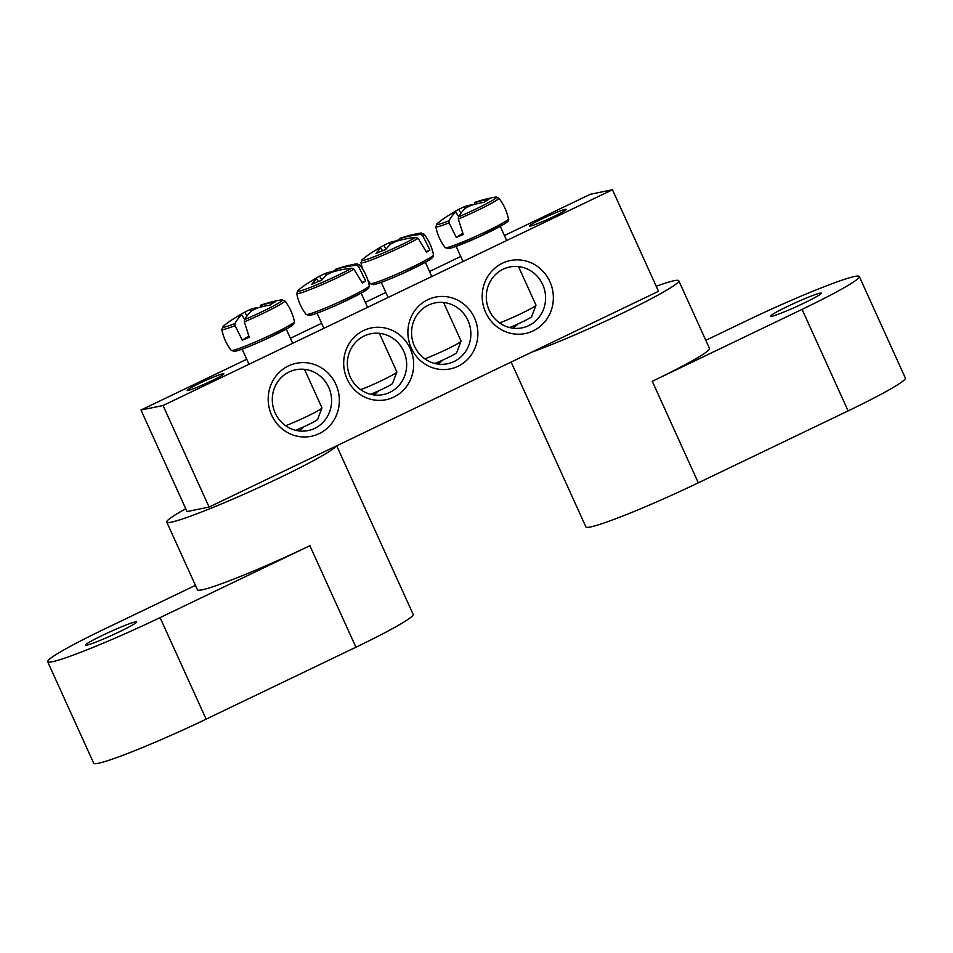 <?xml version="1.0" encoding="UTF-8"?>
<svg xmlns="http://www.w3.org/2000/svg" width="953" height="953" viewBox="0 0 953 953"><rect width="100%" height="100%" fill="white"/><g stroke="black" fill="none" stroke-linecap="round" stroke-linejoin="round"><path stroke-width="1.43" d="M437.701 364.034A31.044 29.591 78.5 0 0 442.907 359.996M414.472 346.177A31.044 29.591 -101.5 0 1 435.033 302.911A31.044 29.591 -101.5 0 1 470.222 327.427A31.044 29.591 -101.5 0 1 447.422 363.76A31.044 29.591 -101.5 0 1 414.472 346.177M209.1 507.067L658.511 291.284L612.457 189.754L163.046 405.537L209.1 507.067L187.026 511.558L140.973 410.028L246.744 359.245M290.415 338.279L321.637 323.281M365.309 302.315L385.846 292.464M429.517 271.498L460.74 256.5M504.411 235.534L590.372 194.257L612.457 189.754M411.315 348.155A36.631 34.916 78.5 0 0 471.735 354.242A36.631 34.916 78.5 0 0 445.587 296.597A36.631 34.916 78.5 0 0 411.315 348.155M410.243 348.667A36.631 34.916 78.5 0 0 349.822 342.58A36.631 34.916 78.5 0 0 375.97 400.224A36.631 34.916 78.5 0 0 410.243 348.667M335.873 384.369A37.25 35.511 78.5 0 0 274.428 378.186A37.25 35.511 78.5 0 0 301.017 436.808A37.25 35.511 78.5 0 0 335.873 384.369M549.881 281.623A37.25 35.511 78.5 0 0 488.436 275.429A37.25 35.511 78.5 0 0 515.025 334.05A37.25 35.511 78.5 0 0 549.881 281.623M222.859 373.767A20.132 1.418 155.6 0 1 223.848 373.779A20.132 1.418 155.6 0 1 206.098 383.392A20.132 1.418 155.6 0 1 187.181 390.408A20.132 1.418 155.6 0 1 202.203 382.058A20.132 1.418 155.6 0 1 222.859 373.767M565.26 209.362A20.132 1.418 155.6 0 1 566.249 209.374A20.132 1.418 155.6 0 1 548.499 218.987A20.132 1.418 155.6 0 1 529.582 226.016A20.132 1.418 155.6 0 1 544.604 217.653A20.132 1.418 155.6 0 1 565.26 209.362M373.505 394.852A31.044 29.591 78.5 0 0 378.71 390.825M403.774 351.323A31.044 29.591 -101.5 0 1 383.213 394.578A31.044 29.591 -101.5 0 1 348.024 370.062A31.044 29.591 -101.5 0 1 370.824 333.741A31.044 29.591 -101.5 0 1 403.774 351.323M512.619 328.13A31.044 29.591 78.5 0 0 518.075 323.913M542.686 284.566A31.044 29.591 -101.5 0 1 522.137 327.832A31.044 29.591 -101.5 0 1 486.947 303.316A31.044 29.591 -101.5 0 1 509.748 266.995A31.044 29.591 -101.5 0 1 542.686 284.566M298.611 430.887A31.044 29.591 78.5 0 0 304.078 426.658M328.69 387.323A31.044 29.591 -101.5 0 1 308.129 430.577A31.044 29.591 -101.5 0 1 272.939 406.061A31.044 29.591 -101.5 0 1 295.74 369.74A31.044 29.591 -101.5 0 1 328.69 387.323M140.973 410.028L163.046 405.537M244.337 321.828A34.618 2.442 -24.4 0 0 284.852 300.862L281.266 299.885A32.855 2.323 155.6 0 1 273.952 305.71A32.855 2.323 155.6 0 1 244.444 319.684L244.337 321.828L249.257 337.291A35.821 2.525 155.6 0 1 242.288 340.15L235.057 325.628L234.903 323.579A32.855 2.323 155.6 0 1 223.443 326.117L221.811 329.452A34.618 2.442 -24.4 0 0 235.057 325.628M261.396 304.972A124.093 56.858 73.3 0 0 260.336 305.353A12.306 0.87 155.6 0 1 262.218 304.972A124.093 109.786 68.6 0 1 274.94 302.065A123.33 56.513 73.3 0 0 270.164 305.055A124.093 108.261 -132.2 0 0 257.298 308.045A12.306 0.87 155.6 0 1 251.806 310.69A124.093 56.858 73.3 0 0 244.444 319.684M234.903 323.579A124.093 58.383 -117.9 0 1 241.728 314.812A12.306 0.87 155.6 0 1 239.834 315.193A124.093 108.261 -132.2 0 0 228.875 321.959A123.33 58.026 -117.9 0 1 229.768 321.292A123.33 58.026 -117.9 0 1 231.496 320.148M236.153 317.242A124.093 109.786 68.6 0 1 244.766 312.119A12.306 0.87 155.6 0 1 250.246 309.487A124.093 58.383 -117.9 0 1 259.192 307.497M248.781 336.087L242.288 340.15M244.659 319.326L241.728 314.812M304.495 369.347L321.959 407.824A24.218 1.703 155.6 0 1 321.947 407.955A24.218 1.703 155.6 0 1 308.772 415.544A24.218 1.703 155.6 0 1 285.602 425.705M295.561 430.291A15.522 1.096 -24.4 0 0 309.868 423.918A15.522 1.096 -24.4 0 0 317.623 419.403L321.947 407.955M246.97 315.979L244.766 312.119M250.246 309.487L251.104 311.333M260.812 307.057L260.336 305.353M262.218 304.972L262.635 306.592M458.333 219.083A34.618 2.442 -24.4 0 0 498.848 198.105L495.274 197.14A32.855 2.323 155.6 0 1 487.948 202.965A32.855 2.323 155.6 0 1 458.441 216.927L458.333 219.083L463.253 234.545A35.821 2.525 155.6 0 1 459.668 236.034A35.821 2.525 155.6 0 1 456.296 237.392L449.066 222.883L448.911 220.834A32.855 2.323 155.6 0 1 437.439 223.371L435.807 226.707A34.618 2.442 -24.4 0 0 449.066 222.883M450.161 214.496A124.093 109.786 68.6 0 1 458.762 209.374A12.306 0.87 155.6 0 1 464.254 206.73A124.093 58.383 -117.9 0 1 473.2 204.752M464.254 206.73L465.1 208.588M448.911 220.834A124.093 58.383 -117.9 0 1 455.725 212.066A12.306 0.87 155.6 0 1 453.842 212.448A124.093 108.261 -132.2 0 0 442.871 219.214A123.33 58.026 -117.9 0 1 443.764 218.535A123.33 58.026 -117.9 0 1 445.492 217.403M495.274 197.14A124.188 124.188 0 0 0 475.38 202.215A124.093 56.858 73.3 0 0 474.332 202.608A12.306 0.87 155.6 0 1 476.226 202.227A124.093 109.786 68.6 0 1 488.937 199.32A123.33 56.513 73.3 0 0 484.172 202.298A124.093 108.261 -132.2 0 0 471.294 205.3A12.306 0.87 155.6 0 1 465.814 207.933A124.093 56.858 73.3 0 0 458.441 216.927M474.82 204.311L474.332 202.608M518.503 266.59L535.955 305.079A24.218 1.703 155.6 0 1 535.955 305.21A24.218 1.703 155.6 0 1 533.728 306.961A24.218 1.703 155.6 0 1 499.61 322.948M509.557 327.546A15.522 1.096 -24.4 0 0 530.202 317.766A15.522 1.096 -24.4 0 0 531.619 316.646L535.955 305.21M458.655 216.581L455.725 212.066M476.226 202.227L476.631 203.847M460.966 213.222L458.762 209.374M462.777 233.342L456.296 237.392M358.471 266.375A34.618 2.442 -24.4 0 0 359.757 264.898L356.172 263.933A32.855 2.323 155.6 0 1 356.315 265.291L358.471 266.375L365.702 280.885A35.821 2.525 155.6 0 1 364.213 281.874A35.821 2.525 155.6 0 1 362.307 283.017L353.944 269.199L351.657 268.198A32.855 2.323 155.6 0 1 315.002 285.543A32.855 2.323 155.6 0 1 298.337 290.165L296.705 293.488A34.618 2.442 -24.4 0 0 318.874 286.019A34.618 2.442 -24.4 0 0 353.944 269.199M351.657 268.198A124.093 108.261 -132.2 0 0 332.204 272.093A12.306 0.87 155.6 0 1 326.712 274.726A124.093 56.858 73.3 0 0 321.614 280.349A123.33 107.594 -132.2 0 0 311.834 284.351A124.093 58.383 -117.9 0 1 316.634 278.848A12.306 0.87 155.6 0 1 314.74 279.229A124.093 108.261 -132.2 0 0 300.791 288.211A124.188 124.188 0 0 0 298.337 290.165M311.059 281.278A124.093 109.786 68.6 0 1 319.66 276.156A12.306 0.87 155.6 0 1 325.152 273.523A124.093 58.383 -117.9 0 1 332.001 271.748A123.33 109.107 68.6 0 1 335.456 270.187M356.172 263.933A124.188 124.188 0 0 0 336.278 269.008A124.093 56.858 73.3 0 0 335.23 269.401A12.306 0.87 155.6 0 1 337.124 269.008A124.093 109.786 68.6 0 1 356.315 265.291M321.864 280.015L319.66 276.156M379.377 333.324L396.853 371.861A24.218 1.703 155.6 0 1 396.853 371.992A24.218 1.703 155.6 0 1 383.761 379.544A24.218 1.703 155.6 0 1 360.663 389.682M370.586 394.28A15.522 1.096 -24.4 0 0 384.845 387.919A15.522 1.096 -24.4 0 0 392.517 383.44L396.853 371.992M335.718 271.093L335.23 269.401M337.124 269.008L337.541 270.628M325.152 273.523L325.997 275.369M318.373 281.54L316.634 278.848M365.702 280.885L362.045 282.386M422.679 235.546A34.618 2.442 -24.4 0 0 423.954 234.069L420.368 233.104A32.855 2.323 155.6 0 1 420.511 234.474L422.679 235.546L429.91 250.067A35.821 2.525 155.6 0 1 428.421 251.044A35.821 2.525 155.6 0 1 426.503 252.188L418.141 238.381L415.853 237.38A32.855 2.323 155.6 0 1 379.211 254.713A32.855 2.323 155.6 0 1 362.545 259.335L360.913 262.671A34.618 2.442 -24.4 0 0 383.07 255.201A34.618 2.442 -24.4 0 0 418.141 238.381M415.853 237.38A124.093 108.261 -132.2 0 0 396.4 241.264A12.306 0.87 155.6 0 1 390.909 243.897A124.093 56.858 73.3 0 0 385.81 249.531A123.33 107.594 -132.2 0 0 376.042 253.534A124.093 58.383 -117.9 0 1 380.831 248.03A12.306 0.87 155.6 0 1 378.937 248.411A124.093 108.261 -132.2 0 0 364.987 257.393A124.188 124.188 0 0 0 362.545 259.335M375.256 250.46A124.093 109.786 68.6 0 1 383.868 245.338A12.306 0.87 155.6 0 1 389.348 242.693A124.093 58.383 -117.9 0 1 396.198 240.93A123.33 109.107 68.6 0 1 399.664 239.37M420.368 233.104A124.188 124.188 0 0 0 400.486 238.179A124.093 56.858 73.3 0 0 399.438 238.572A12.306 0.87 155.6 0 1 401.32 238.19A124.093 109.786 68.6 0 1 420.511 234.474M386.06 249.186L383.868 245.338M443.574 302.494L461.061 341.031A24.218 1.703 155.6 0 1 461.049 341.174A24.218 1.703 155.6 0 1 447.97 348.715A24.218 1.703 155.6 0 1 424.859 358.852M434.794 363.45A15.522 1.096 -24.4 0 0 449.042 357.101A15.522 1.096 -24.4 0 0 456.725 352.61L461.049 341.174M399.915 240.263L399.438 238.572M401.32 238.19L401.737 239.811M389.348 242.693L390.206 244.552M382.57 250.722L380.831 248.03M429.91 250.067L426.241 251.568M119.351 631.827A27.947 1.977 -24.4 0 0 136.517 621.964A27.947 1.977 -24.4 0 0 110.25 631.72A27.947 1.977 -24.4 0 0 85.627 645.05A27.947 1.977 -24.4 0 0 119.351 631.827M185.752 508.747A93.144 6.576 -24.4 0 0 166.751 522.101L197.45 589.788A93.144 6.576 -24.4 0 0 309.868 545.688L160.068 617.615A93.144 6.576 155.6 0 1 47.65 661.716A93.144 6.576 155.6 0 1 104.878 628.849L195.448 585.368M336.683 445.813L413.149 614.363A93.144 6.576 155.6 0 1 355.922 647.218L309.868 545.688M166.751 522.101A93.144 6.576 -24.4 0 0 249.519 491.76A93.144 6.576 -24.4 0 0 336.159 446.064M47.65 661.716L93.704 763.246A93.144 6.576 -24.4 0 0 206.122 719.146L355.922 647.218M787.595 306.401A27.947 1.977 -24.4 0 0 770.429 316.253A27.947 1.977 -24.4 0 0 796.684 306.509A27.947 1.977 -24.4 0 0 821.319 293.167A27.947 1.977 -24.4 0 0 787.595 306.401M511.13 362.057L585.904 526.914A93.144 6.576 155.6 0 0 698.323 482.826L652.269 381.295A93.144 6.576 -24.4 0 0 709.497 348.441L678.786 280.754A93.144 6.576 -24.4 0 0 656.224 286.245M531.452 352.288A93.144 6.576 -24.4 0 0 621.57 313.608A93.144 6.576 -24.4 0 0 678.786 280.754M652.269 381.295L802.069 309.368A93.144 6.576 155.6 0 0 859.296 276.513A93.144 6.576 155.6 0 0 746.878 320.601L705.816 340.328M698.323 482.826L848.122 410.898A93.144 6.576 -24.4 0 0 905.35 378.043L859.296 276.513M294.429 321.673A34.737 2.454 155.6 0 1 263.79 338.22A34.737 2.454 155.6 0 1 231.162 350.37L234.557 351.395C237.654 350.966 246.243 348 264.731 339.721L288.282 327.975L293.679 324.199L294.429 321.673C292.857 313.99 289.664 307.057 284.852 300.862M235.462 349.656A32.319 2.275 -24.4 0 0 264.517 339.804A32.319 2.275 -24.4 0 0 291.058 324.437M505.221 221.596A34.737 2.454 155.6 0 1 462.896 241.919A34.737 2.454 155.6 0 1 445.17 247.625L448.541 248.65L453.962 247.149L478.299 237.166L504.328 224.003C508.044 221.68 509.402 219.988 508.425 218.928A34.737 2.454 155.6 0 1 505.221 221.596M449.471 246.91A32.319 2.275 -24.4 0 0 466.696 242.217A32.319 2.275 -24.4 0 0 504.03 224.146M369.323 285.709A34.737 2.454 155.6 0 1 366.119 288.378A34.737 2.454 155.6 0 1 331.299 305.532A34.737 2.454 155.6 0 1 306.068 314.407L309.463 315.431C312.548 315.002 321.137 312.036 339.637 303.757L363.176 292.011L368.585 288.235L369.323 285.709C367.763 278.026 364.57 271.093 359.757 264.898M310.368 313.692A32.319 2.275 -24.4 0 0 339.411 303.852A32.319 2.275 -24.4 0 0 365.964 288.473M433.52 254.892A34.737 2.454 155.6 0 1 430.315 257.548A34.737 2.454 155.6 0 1 395.495 274.714A34.737 2.454 155.6 0 1 370.264 283.577L373.659 284.602C376.757 284.173 385.346 281.206 403.834 272.927L427.373 261.193L432.781 257.405L433.52 254.892C431.959 247.196 428.767 240.263 423.954 234.069M374.565 282.874A32.319 2.275 -24.4 0 0 403.619 273.023A32.319 2.275 -24.4 0 0 430.16 257.655M206.122 719.146L160.068 617.615M848.122 410.898L802.069 309.368M221.811 329.452C223.3 337.159 226.421 344.128 231.162 350.37M281.266 299.885A124.188 124.188 0 0 0 261.384 304.972M229.756 321.292A124.188 124.188 0 0 0 223.443 326.117M242.145 349.12L249.019 364.26M286.257 329.119L292.678 343.294M498.848 198.105C503.672 204.299 506.853 211.244 508.425 218.928M435.807 226.707C437.296 234.402 440.417 241.383 445.17 247.625M443.764 218.547A124.188 124.188 0 0 0 437.439 223.371M456.153 246.374L463.015 261.515M500.254 226.373L506.686 240.537M296.705 293.488C298.194 301.196 301.315 308.164 306.068 314.407M317.051 313.168L323.913 328.297M361.151 293.155L367.584 307.331M360.913 262.671L362.462 268.71M367.882 280.182L370.264 283.577M381.248 282.338L388.109 297.467M425.36 262.325L431.78 276.501"/></g></svg>
